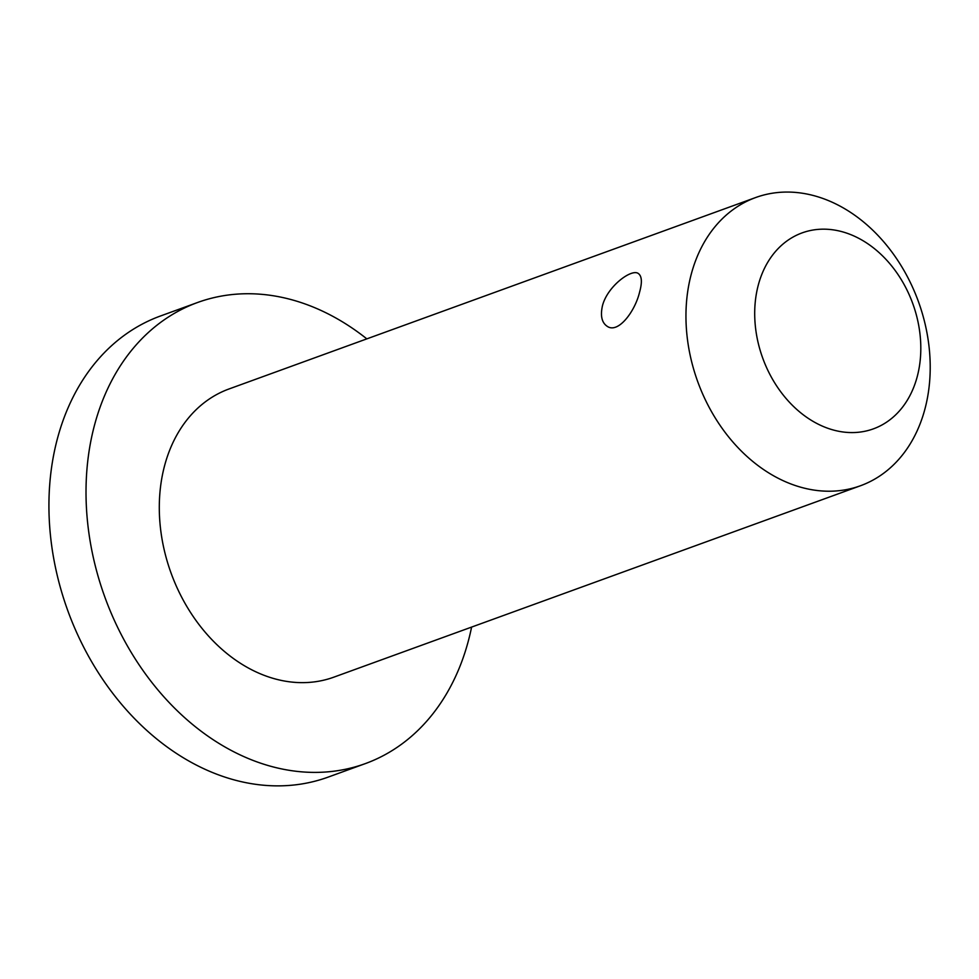 <?xml version="1.0" encoding="UTF-8"?>
<svg xmlns="http://www.w3.org/2000/svg" width="979" height="979" viewBox="0 0 979 979"><rect width="100%" height="100%" fill="white"/><g stroke="black" fill="none" stroke-linecap="round" stroke-linejoin="round"><path stroke-width="1.47" d="M366.831 338.869A245.337 187.809 70 0 0 197.611 302.487L160.532 315.972A245.337 187.809 70 0 0 57.81 437.185A245.337 187.809 70 0 0 116.207 697.746A245.337 187.809 70 0 0 328.136 777.118L365.228 763.644A245.337 187.809 70 0 0 471.597 627.098M197.611 302.487A245.337 187.809 70 0 0 94.902 423.699A245.337 187.809 70 0 0 153.299 684.272A245.337 187.809 70 0 0 365.228 763.644M755.702 197.525L229.037 388.957A153.336 117.382 70 0 0 164.851 464.707A153.336 117.382 70 0 0 201.344 627.563A153.336 117.382 70 0 0 333.802 677.174L860.455 485.755A153.336 117.382 70 0 0 918.4 301.544A153.336 117.382 70 0 0 755.702 197.525A153.336 117.382 70 0 0 691.504 273.288A153.336 117.382 70 0 0 728.009 436.144A153.336 117.382 70 0 0 860.455 485.755M602.489 305.644C607.457 286.247 631.614 268.442 638.308 273.496C641.894 276.066 642.322 282.295 639.581 292.158C634.979 311.616 618.079 333.851 607.298 326.374C601.804 322.764 600.2 315.85 602.489 305.644M758.48 284.375A104.263 79.825 70 0 0 855.952 432.461A104.263 79.825 70 0 0 898.82 275.748A104.263 79.825 70 0 0 758.48 284.375"/></g></svg>
